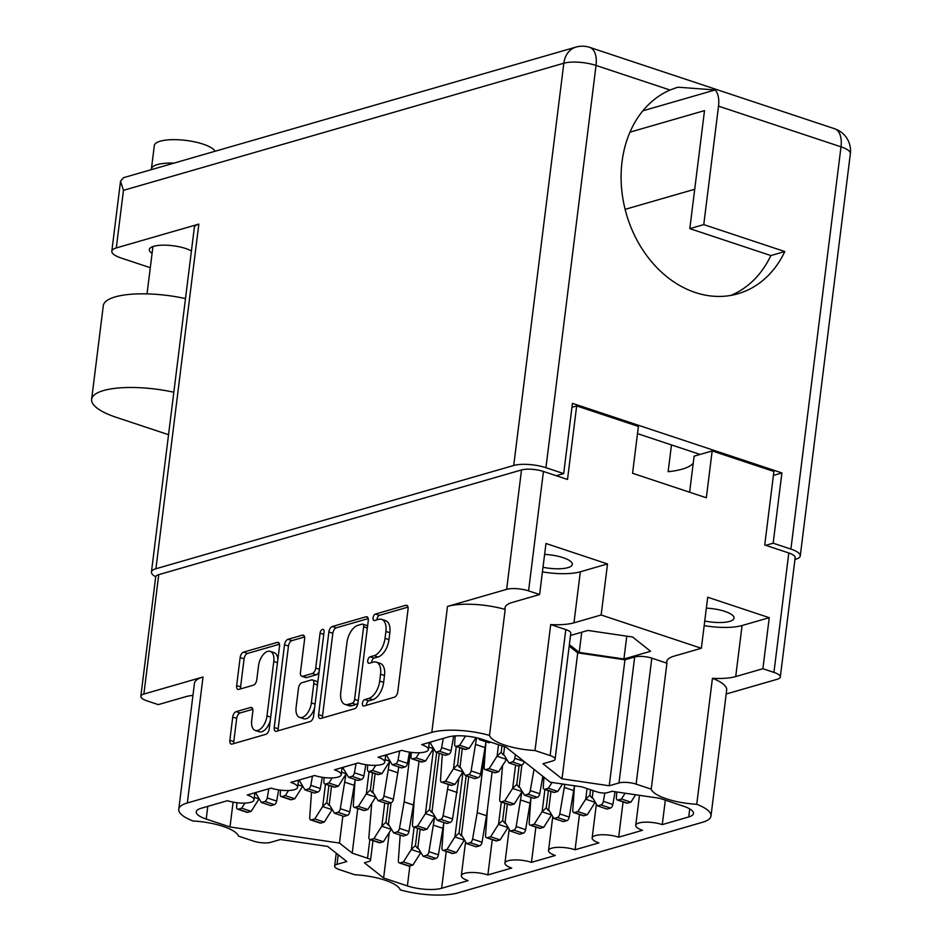 <?xml version="1.0" encoding="UTF-8"?>
<svg xmlns="http://www.w3.org/2000/svg" width="942" height="942" viewBox="0 0 942 942"><rect width="100%" height="100%" fill="white"/><g stroke="black" fill="none" stroke-linecap="round" stroke-linejoin="round"><path stroke-width="1.41" d="M543.004 567.284A22.949 6.712 -172.9 0 0 572.336 564.399A22.949 6.712 -172.9 0 0 563.081 557.664A22.949 6.712 -172.9 0 0 544.617 554.402M704.746 621.025A22.949 6.712 -172.9 0 0 734.065 618.14A22.949 6.712 -172.9 0 0 724.81 611.393A22.949 6.712 -172.9 0 0 706.347 608.143M192.957 695.349A38.492 11.257 -172.9 0 0 185.421 696.774L158.244 704.616L147.199 700.942A15.79 4.616 -172.9 0 1 140.829 696.303L155.701 576.893A15.79 4.616 7.1 0 1 158.751 574.655L521.515 469.94A15.79 4.616 7.1 0 1 543.44 471.459L567.508 479.454L576.669 405.931L638.393 426.443L632.565 473.273L706.335 497.776L712.164 450.947L773.9 471.459L764.739 544.982L788.807 552.978A15.79 4.616 7.1 0 1 795.178 557.617L780.306 677.027A15.79 4.616 -172.9 0 0 773.935 672.388L788.807 552.978M338.225 854.759L337.036 864.332L346.774 861.53L327.734 846.446L280.492 839.51L270.754 842.313A12.34 3.603 -172.9 0 1 253.633 841.135L238.514 836.119A38.492 11.257 -172.9 0 0 223.172 826.417A38.492 11.257 -172.9 0 0 193.004 821A44.415 12.988 -172.9 0 1 178.768 809.272A44.415 12.988 -172.9 0 1 187.328 802.961L431.813 732.393L447.497 606.424L506.643 589.362L521.515 469.94M337.036 864.332A12.34 3.603 -172.9 0 0 334.645 866.087A12.34 3.603 -172.9 0 0 339.626 869.713L354.745 874.729A38.492 11.257 7.1 0 1 384.913 880.158A38.492 11.257 7.1 0 1 400.256 889.86A44.415 12.988 -172.9 0 0 457.942 892.875L702.414 822.307A44.415 12.988 -172.9 0 0 710.986 816.008A44.415 12.988 -172.9 0 0 696.75 804.28L712.435 678.311A38.492 11.257 -172.9 0 0 735.714 676.568L762.89 668.726L773.935 672.388M277.843 659.636A12.953 6.983 -71.6 0 0 274.169 652.688L270.224 651.381A12.953 6.983 -71.6 0 0 267.669 651.381A12.953 6.983 -71.6 0 0 258.508 665.876L256.777 679.783A4.84 2.614 -71.6 0 1 253.351 685.199L238.938 689.356A4.84 2.614 -71.6 0 1 237.985 689.356A4.84 2.614 -71.6 0 1 236.654 685.588L240.151 657.551A4.84 2.614 -71.6 0 1 243.578 652.123L277.242 642.409A4.84 2.614 -71.6 0 1 278.196 642.409A4.84 2.614 -71.6 0 1 279.527 646.177L269.224 728.92A4.84 2.614 -71.6 0 1 265.797 734.336L232.121 744.062A4.84 2.614 -71.6 0 1 231.167 744.062A4.84 2.614 -71.6 0 1 229.848 740.282L232.733 717.074A4.84 2.614 -71.6 0 1 236.159 711.646L250.572 707.489A4.84 2.614 -71.6 0 1 251.526 707.489A4.84 2.614 -71.6 0 1 252.856 711.269L251.714 720.347A12.953 6.983 -71.6 0 0 255.27 730.439A12.953 6.983 -71.6 0 0 266.986 715.932L273.769 661.472A12.953 6.983 -71.6 0 0 270.224 651.381M322.47 629.35A3.391 1.825 -71.6 0 0 320.068 633.154L315.723 668.078A4.84 2.614 -71.6 0 1 312.297 673.506L302.735 676.262A4.84 2.614 -71.6 0 1 301.781 676.262A4.84 2.614 -71.6 0 1 300.451 672.494L304.631 638.935A4.84 2.614 -71.6 0 0 303.312 635.155A4.84 2.614 -71.6 0 0 302.347 635.167L287.946 639.324A4.84 2.614 -71.6 0 0 284.519 644.74L274.216 727.483A4.84 2.614 -71.6 0 0 275.535 731.251A4.84 2.614 -71.6 0 0 276.489 731.251L310.165 721.537A4.84 2.614 -71.6 0 0 313.592 716.108L324.06 632A3.391 1.825 -71.6 0 0 323.13 629.35A3.391 1.825 -71.6 0 0 322.47 629.35M178.768 809.272L194.452 683.303A44.415 12.988 7.1 0 1 203.025 676.992L143.879 694.066A15.79 4.616 -172.9 0 0 140.829 696.303M543.44 471.459L528.568 590.87L539.613 594.532L545.971 543.499L607.508 563.94L601.149 614.985L701.354 648.273L674.166 656.115A38.492 11.257 -172.9 0 0 666.748 661.59A38.492 11.257 -172.9 0 0 666.924 663.192L651.228 789.149A38.492 11.257 -172.9 0 0 696.75 804.28M651.228 789.149L636.121 784.133A12.34 3.603 -172.9 0 0 618.988 782.955L609.25 785.769L562.021 778.822L542.981 763.75L552.718 760.936A12.34 3.603 -172.9 0 0 555.097 759.181A12.34 3.603 -172.9 0 0 550.128 755.566L535.009 750.538A38.492 11.257 7.1 0 1 489.499 735.419A44.415 12.988 -172.9 0 0 431.813 732.393M535.868 827.076L531.476 862.342L555.309 855.466A16.779 4.91 7.1 0 1 548.538 850.532A16.779 4.91 7.1 0 1 557.947 847.341A16.779 4.91 7.1 0 1 575.079 849.755L598.912 842.878A16.779 4.91 7.1 0 1 592.141 837.956A16.779 4.91 7.1 0 1 601.549 834.753A16.779 4.91 7.1 0 1 618.67 837.179L642.515 830.291A16.779 4.91 7.1 0 1 635.744 825.369A16.779 4.91 7.1 0 1 645.152 822.166A16.779 4.91 7.1 0 1 662.273 824.591L688.732 816.949A24.669 7.218 7.1 0 0 693.489 813.452A24.669 7.218 7.1 0 0 683.539 806.211L659.753 798.298L612.123 791.304L607.449 792.658A7.406 2.167 -172.9 0 1 597.169 791.951L581.838 786.853L550.269 782.213L506.148 747.265L482.351 739.364A24.669 7.218 7.1 0 0 448.098 737.009L421.651 744.639A16.779 4.91 -172.9 0 1 428.41 749.561A16.779 4.91 -172.9 0 1 419.002 752.764A16.779 4.91 -172.9 0 1 401.881 750.338L378.048 757.227A16.779 4.91 -172.9 0 1 384.807 762.149A16.779 4.91 -172.9 0 1 375.399 765.351A16.779 4.91 -172.9 0 1 358.278 762.926L334.445 769.814A16.779 4.91 -172.9 0 1 341.204 774.736A16.779 4.91 -172.9 0 1 331.796 777.939A16.779 4.91 -172.9 0 1 314.675 775.513L290.842 782.39A16.779 4.91 7.1 0 1 297.601 787.324A16.779 4.91 7.1 0 1 288.205 790.515A16.779 4.91 7.1 0 1 271.072 788.101L247.24 794.977A16.779 4.91 7.1 0 1 254.01 799.899A16.779 4.91 7.1 0 1 244.602 803.102A16.779 4.91 7.1 0 1 227.469 800.688L201.023 808.318A24.669 7.218 7.1 0 0 196.266 811.827A24.669 7.218 7.1 0 0 206.216 819.069L230.001 826.97L339.473 843.055L352.202 853.134L367.533 858.233L369.853 839.593A3.45 1.86 -71.6 0 0 370.536 839.593L373.95 838.604L381.793 826.216A10.857 5.852 -71.6 0 0 381.863 826.099L385.961 822.225L387.986 824.933M531.476 862.342A16.779 4.91 -172.9 0 0 514.344 859.928A16.779 4.91 -172.9 0 0 504.936 863.119A16.779 4.91 -172.9 0 0 511.706 868.053L487.874 874.93A16.779 4.91 -172.9 0 0 470.741 872.504A16.779 4.91 -172.9 0 0 461.333 875.707A16.779 4.91 -172.9 0 0 468.103 880.629L441.657 888.271A24.669 7.218 7.1 0 1 407.391 885.916L383.606 878.003L364.413 862.801L369.087 861.447A7.406 2.167 -172.9 0 0 370.512 860.399A7.406 2.167 -172.9 0 0 367.533 858.233M601.149 614.985L573.972 622.827A38.492 11.257 7.1 0 1 550.705 624.57L535.009 750.538M550.128 755.566L565.812 629.597L550.705 624.57M565.812 629.597A12.34 3.603 7.1 0 1 570.793 633.212L555.097 759.181M618.988 782.955L634.684 656.986L624.946 659.8L577.717 652.853L569.18 646.106M634.684 656.986A12.34 3.603 7.1 0 1 651.805 658.164L636.121 784.133M666.924 663.192L651.805 658.164M569.368 644.611L579.224 652.417L623.922 658.988L650.604 651.287L632.588 637.016L587.89 630.445L570.511 635.461M762.89 668.726L769.249 617.681L707.713 597.228L701.354 648.273M780.306 677.027A15.79 4.616 -172.9 0 1 777.256 679.264L726.176 694.007M712.435 678.311A44.415 12.988 7.1 0 1 726.682 690.039L710.986 816.008M528.568 590.87A15.79 4.616 -172.9 0 0 506.643 589.362M447.497 606.424A44.415 12.988 7.1 0 1 505.183 609.45A38.492 11.257 7.1 0 1 505.006 607.849A38.492 11.257 7.1 0 1 512.436 602.385L539.613 594.532M328.888 631.929L318.584 714.672A4.84 2.614 -71.6 0 0 319.903 718.44A4.84 2.614 -71.6 0 0 320.857 718.44L354.533 708.725A4.84 2.614 -71.6 0 0 357.948 703.309L368.263 620.566A4.84 2.614 -71.6 0 0 366.933 616.798A4.84 2.614 -71.6 0 0 365.979 616.798L332.314 626.512A4.84 2.614 -71.6 0 0 328.888 631.929L332.832 633.248L322.529 715.979A4.84 2.614 -71.6 0 0 322.564 717.957M368.734 698.422L364.813 699.553A3.391 1.825 -71.6 0 0 362.517 702.767A3.391 1.825 -71.6 0 0 363.341 705.994A3.391 1.825 -71.6 0 0 364.012 705.994L394.333 697.233A4.84 2.614 -71.6 0 0 397.76 691.817L408.063 609.085A4.84 2.614 -71.6 0 0 406.732 605.306A4.84 2.614 -71.6 0 0 405.778 605.306L375.469 614.054A3.391 1.825 -71.6 0 0 373.173 617.281A3.391 1.825 -71.6 0 0 373.998 620.495A3.391 1.825 -71.6 0 0 374.669 620.495L378.59 619.365A15.496 8.348 -71.6 0 1 381.64 619.365A15.496 8.348 -71.6 0 1 385.89 631.434L385.031 638.335A15.496 8.348 -71.6 0 1 374.068 655.679L370.135 656.809A3.391 1.825 -71.6 0 0 367.839 660.024A3.391 1.825 -71.6 0 0 368.675 663.239A3.391 1.825 -71.6 0 0 369.335 663.239L373.267 662.108A15.496 8.348 -71.6 0 1 376.317 662.108A15.496 8.348 -71.6 0 1 380.556 674.178L379.697 681.078A15.496 8.348 -71.6 0 1 368.734 698.422L372.679 699.729A15.496 8.348 -71.6 0 0 383.641 682.385L379.697 681.078M571.947 407.285L576.669 405.931M376.317 662.108L380.262 663.415A15.496 8.348 -71.6 0 1 384.501 675.496L383.641 682.385M381.64 619.365L385.584 620.672A15.496 8.348 -71.6 0 1 389.835 632.741L388.975 639.642A15.496 8.348 -71.6 0 1 378.013 656.986L374.08 658.117A3.391 1.825 -71.6 0 0 371.643 662.579M408.016 607.107L379.414 615.373A3.391 1.825 -71.6 0 0 376.977 619.824M372.679 699.729L368.758 700.86A3.391 1.825 -71.6 0 0 366.32 705.322M368.216 618.6L336.259 627.819A4.84 2.614 -71.6 0 0 332.832 633.248M352.19 703.203A3.391 1.825 -71.6 0 0 354.592 699.4L363.636 626.783A3.391 1.825 -71.6 0 0 362.705 624.134A3.391 1.825 -71.6 0 0 362.034 624.134L357.901 625.335A15.496 8.348 -71.6 0 0 346.939 642.679L340.757 692.323A15.496 8.348 -71.6 0 0 344.996 704.392A15.496 8.348 -71.6 0 0 348.057 704.392L352.19 703.203L356.135 704.51A3.391 1.825 -71.6 0 0 358.066 702.402M367.51 626.56A3.391 1.825 -71.6 0 0 366.65 625.453L362.705 624.134M344.996 704.392L348.94 705.699A15.496 8.348 -71.6 0 0 352.002 705.699L348.057 704.392M356.135 704.51L352.002 705.699M304.584 636.969L291.89 640.631A4.84 2.614 -71.6 0 0 288.464 646.047L278.161 728.79A4.84 2.614 -71.6 0 0 278.196 730.757M301.781 676.262L305.726 677.569A4.84 2.614 -71.6 0 0 306.68 677.569L316.241 674.813A4.84 2.614 -71.6 0 0 319.15 671.411M296.118 707.312A12.953 6.983 -71.6 0 0 299.662 717.404A12.953 6.983 -71.6 0 0 311.378 702.897L313.768 683.715A4.84 2.614 -71.6 0 0 312.45 679.936A4.84 2.614 -71.6 0 0 311.496 679.936L301.935 682.703A4.84 2.614 -71.6 0 0 298.508 688.119L296.118 707.312M299.662 717.404L303.607 718.711A12.953 6.983 -71.6 0 0 314.663 707.513M317.69 683.162A4.84 2.614 -71.6 0 0 316.394 681.254L312.45 679.936M252.809 709.291L240.104 712.964A4.84 2.614 -71.6 0 0 236.678 718.381L233.793 741.589A4.84 2.614 -71.6 0 0 233.84 743.568M255.27 730.439L259.215 731.746A12.953 6.983 -71.6 0 0 270.26 720.548M279.48 644.21L247.522 653.442A4.84 2.614 -71.6 0 0 244.096 658.858L240.599 686.895A4.84 2.614 -71.6 0 0 240.646 688.861M671.469 444.918L668.137 471.695A65.387 19.111 7.1 0 0 693.218 463.287M712.164 450.947L694.113 456.163L689.615 492.23M492.266 839.652L487.874 874.93M389.27 832.492L383.606 878.003M357.76 808.507L352.202 853.134M342.841 816.031L339.473 843.055M233.098 802.125L230.001 826.97M665.323 800.147L662.273 824.591M623.074 801.901L618.67 837.179M579.471 814.489L575.079 849.755M624.946 659.8L609.25 785.769M577.717 652.853L562.021 778.822M626.771 636.156L623.922 658.988M581.732 632.223L579.224 652.417M489.499 735.419L505.183 609.45M607.508 563.94L580.331 571.782A38.492 11.257 7.1 0 1 542.439 571.888M704.169 625.618A38.492 11.257 -172.9 0 0 742.072 625.523L735.714 676.568M769.249 617.681L742.072 625.523M259.097 798.686L259.074 798.84A10.857 5.852 -71.6 0 1 259.003 798.946L254.316 797.391M236.913 802.714L236.63 806.776A3.45 1.86 -71.6 0 0 237.596 809.19L247.063 812.334A3.45 1.86 -71.6 0 0 247.746 812.334L251.173 811.345L259.003 798.946M256.318 792.363L256.142 793.8A10.857 5.852 -71.6 0 0 256.189 793.882L261.405 802.513L270.872 805.657L274.287 804.668A3.45 1.86 -71.6 0 0 276.689 801.089L278.667 789.879M261.405 802.513L264.82 801.524A3.45 1.86 -71.6 0 0 267.222 797.945L268.847 788.737M237.596 809.19A3.45 1.86 -71.6 0 0 238.279 809.19L241.705 808.201L244.932 803.09M251.173 811.345L241.705 808.201M765.764 545.324L773.158 543.193L790.903 549.092L841.006 146.834L718.522 106.14L703.768 224.608L784.804 251.538A107.576 84.98 -106.1 0 1 737.857 293.786A107.576 84.98 -106.1 0 1 622.026 161.859A107.576 84.98 -106.1 0 1 670.009 90.02L677.769 87.194L715.119 89.961L642.868 110.815M185.492 298.602A61.677 18.039 -172.9 0 0 115.207 296.895A61.677 18.039 -172.9 0 0 103.302 305.655L91.633 399.302A61.677 18.039 -172.9 0 0 116.514 417.424L168.547 434.709M173.834 392.261A61.677 18.039 -172.9 0 0 103.538 390.553A61.677 18.039 -172.9 0 0 91.633 399.302M151.403 169.642A30.839 9.02 7.1 0 1 151.403 168.971L154.323 145.563A30.839 9.02 7.1 0 1 160.27 141.182A30.839 9.02 7.1 0 1 191.956 141.335A30.839 9.02 7.1 0 1 215.106 151.25M151.403 168.971A30.839 9.02 7.1 0 1 157.349 164.591A30.839 9.02 7.1 0 1 174.011 163.107M152.086 253.351A22.949 6.712 7.1 0 1 149.319 249.559A22.949 6.712 7.1 0 1 153.746 246.298A22.949 6.712 7.1 0 1 191.426 251.019M670.009 90.02L596.039 65.445L545.936 467.691L563.693 473.59L572.442 403.353L781.907 472.943L773.158 543.193M703.768 224.608L689.815 228.635L704.51 110.626L629.974 132.151M700.106 454.433L637.498 433.638M689.815 228.635L770.85 255.565A107.576 84.98 -106.1 0 1 730.78 295.423M625.123 209.348L694.725 189.26M150.296 267.716L121.165 258.037A23.197 6.782 -172.9 0 1 111.815 251.22L120.529 181.217L123.461 190.331L116.29 247.934L198.833 224.102L155.913 568.756A23.197 6.782 -172.9 0 0 151.438 572.053A23.197 6.782 -172.9 0 0 155.724 576.763M718.522 106.14A23.197 12.493 -71.6 0 0 715.119 89.961M790.903 549.092A23.197 6.782 -172.9 0 1 800.264 555.898A23.197 6.782 -172.9 0 1 795.79 559.195L794.954 559.43M545.936 467.691A23.197 6.782 -172.9 0 0 513.731 465.478L155.913 568.756M556.298 475.722L563.693 473.59M773.406 475.404L781.907 472.943M151.438 572.053L194.358 227.399A23.197 6.782 7.1 0 1 198.833 224.102M116.29 247.934A23.197 6.782 -172.9 0 0 111.815 251.22M513.731 465.478L563.834 63.22A23.197 6.782 -172.9 0 1 596.039 65.445A23.197 12.493 -71.6 0 0 589.692 47.371A23.197 23.197 0 0 0 575.951 47.1L123.555 177.673L120.529 181.217M784.804 251.538L770.85 255.565M616.774 791.986L616.374 797.591A3.45 1.86 -71.6 0 0 617.34 799.993L626.807 803.149A3.45 1.86 -71.6 0 0 627.49 803.149L630.916 802.16L635.591 794.754M617.34 799.993A3.45 1.86 -71.6 0 0 618.023 799.993L621.449 799.004L625.111 793.211M630.916 802.16L621.449 799.004M543.97 777.221L543.287 786.841A3.45 1.86 -71.6 0 0 544.264 789.255L553.731 792.399A3.45 1.86 -71.6 0 0 554.414 792.399L557.829 791.41L562.504 784.015M544.264 789.255A3.45 1.86 -71.6 0 0 544.947 789.255L548.362 788.266L552.024 782.472M557.829 791.41L548.362 788.266M522.151 791.339L522.139 791.48A10.857 5.852 -71.6 0 1 522.068 791.598L512.589 788.454A10.857 5.852 -71.6 0 0 512.672 788.336L516.769 784.474L518.783 787.182M502.533 765.622L499.684 799.428A3.45 1.86 -71.6 0 0 500.661 801.842L510.128 804.986A3.45 1.86 -71.6 0 0 510.811 804.986L514.226 803.997L522.068 791.598M521.868 765.045L519.195 786.452A10.857 5.852 -71.6 0 0 519.242 786.535L524.458 795.166L533.926 798.31L537.352 797.321A3.45 1.86 -71.6 0 0 539.754 793.741L542.827 776.314M524.458 795.166L527.885 794.177A3.45 1.86 -71.6 0 0 530.287 790.597L534.032 769.343M500.661 801.842A3.45 1.86 -71.6 0 0 501.344 801.842L504.759 800.853L512.589 788.454M515.557 765.128L512.672 788.336M514.226 803.997L504.759 800.853M519.089 765.858L516.769 784.474M434.945 816.514L434.933 816.655A10.857 5.852 -71.6 0 1 434.863 816.773L425.395 813.629A10.857 5.852 -71.6 0 0 425.466 813.511L429.564 809.637L431.589 812.357M419.013 761.171L414.315 798.969L412.478 824.603A3.45 1.86 -71.6 0 0 413.456 827.005L422.923 830.149A3.45 1.86 -71.6 0 0 423.606 830.149L427.02 829.16L434.863 816.773M439.255 753.317L432.001 811.627A10.857 5.852 -71.6 0 0 432.048 811.71L437.265 820.329L446.732 823.473L450.146 822.496A3.45 1.86 -71.6 0 0 452.549 818.916L458.99 778.104M437.265 820.329L440.679 819.34A3.45 1.86 -71.6 0 0 443.081 815.772L448.345 784.451M413.456 827.005A3.45 1.86 -71.6 0 0 414.139 827.005L417.553 826.016L425.395 813.629M433.567 748.454L425.466 813.511M427.02 829.16L417.553 826.016M457.211 792.469L447.744 789.314M436.688 752.458L429.564 809.637M391.342 829.101L391.33 829.243A10.857 5.852 -71.6 0 1 391.26 829.36L381.793 826.216M371.725 803.373L368.875 837.179A3.45 1.86 -71.6 0 0 369.853 839.593L379.32 842.737A3.45 1.86 -71.6 0 0 380.003 842.737L383.429 841.748L391.26 829.36M391.06 802.808L388.398 824.215A10.857 5.852 -71.6 0 0 388.445 824.285L393.662 832.916L403.129 836.06L406.544 835.071A3.45 1.86 -71.6 0 0 408.946 831.503L414.245 799.935M393.662 832.916L397.077 831.927A3.45 1.86 -71.6 0 0 399.479 828.348L404.142 801.901L410.323 752.246M384.748 802.89L381.863 826.099M383.429 841.748L373.95 838.604M413.609 805.045L404.142 801.901M388.281 803.608L385.961 822.225M595.238 802.089L595.214 802.231A10.857 5.852 -71.6 0 1 595.144 802.348L585.677 799.205A10.857 5.852 -71.6 0 0 585.747 799.087L589.845 795.213L591.87 797.933M574.514 785.781L572.771 810.179A3.45 1.86 -71.6 0 0 573.737 812.581L583.204 815.725A3.45 1.86 -71.6 0 0 583.887 815.725L587.313 814.736L595.144 802.348M593.107 790.597L592.283 797.203A10.857 5.852 -71.6 0 0 592.33 797.285L597.546 805.905L607.013 809.048L610.44 808.071A3.45 1.86 -71.6 0 0 612.83 804.492L615.079 791.739M597.546 805.905L600.972 804.915A3.45 1.86 -71.6 0 0 603.363 801.348L604.835 793.011M573.737 812.581A3.45 1.86 -71.6 0 0 574.42 812.581L577.846 811.592L585.677 799.205M587.054 788.584L585.747 799.087M587.313 814.736L577.846 811.592M590.528 789.737L589.845 795.213M551.635 814.677L551.612 814.818A10.857 5.852 -71.6 0 1 551.541 814.936L542.074 811.792A10.857 5.852 -71.6 0 0 542.145 811.674L546.254 807.8L548.268 810.509M530.982 797.332L529.168 822.766A3.45 1.86 -71.6 0 0 530.134 825.168L539.601 828.312A3.45 1.86 -71.6 0 0 540.284 828.312L543.711 827.323L551.541 814.936M550.964 791.48L548.68 809.79A10.857 5.852 -71.6 0 0 548.727 809.861L553.943 818.492L563.41 821.636L566.837 820.647A3.45 1.86 -71.6 0 0 569.239 817.079L574.49 785.769M553.943 818.492L557.37 817.503A3.45 1.86 -71.6 0 0 559.772 813.923L564.811 784.356M530.134 825.168A3.45 1.86 -71.6 0 0 530.817 825.168L534.244 824.179L542.074 811.792M544.912 789.467L542.145 811.674M543.711 827.323L534.244 824.179M573.89 790.621L564.423 787.477M548.385 790.621L546.254 807.8M508.032 827.253L508.009 827.406A10.857 5.852 -71.6 0 1 507.938 827.523L498.471 824.368A10.857 5.852 -71.6 0 0 498.542 824.262L502.651 820.388L504.665 823.096M492.101 771.922L487.391 809.708L485.566 835.342A3.45 1.86 -71.6 0 0 486.543 837.756L496.01 840.9A3.45 1.86 -71.6 0 0 496.681 840.9L500.108 839.911L507.938 827.523M507.361 804.068L505.077 822.366A10.857 5.852 -71.6 0 0 505.124 822.448L510.34 831.079L519.807 834.223L523.234 833.234A3.45 1.86 -71.6 0 0 525.636 829.655L530.923 798.086M510.34 831.079L513.767 830.09A3.45 1.86 -71.6 0 0 516.169 826.511L521.833 791.975M486.543 837.756A3.45 1.86 -71.6 0 0 487.214 837.756L490.641 836.767L498.471 824.368M501.309 802.054L498.542 824.262M500.108 839.911L490.641 836.767M530.287 803.208L520.82 800.064M504.782 803.208L502.651 820.388M464.43 839.84L464.418 839.981A10.857 5.852 -71.6 0 1 464.335 840.099L454.868 836.955A10.857 5.852 -71.6 0 0 454.939 836.837L459.048 832.975L461.062 835.684M443.776 822.496L441.963 847.93A3.45 1.86 -71.6 0 0 442.94 850.343L452.407 853.487A3.45 1.86 -71.6 0 0 453.078 853.487L456.505 852.498L464.335 840.099M468.739 776.644L461.474 834.953A10.857 5.852 -71.6 0 0 461.521 835.036L466.737 843.667L476.205 846.811L479.631 845.822A3.45 1.86 -71.6 0 0 482.033 842.242L487.32 810.673M466.737 843.667L470.164 842.678A3.45 1.86 -71.6 0 0 472.566 839.098L477.217 812.652L485.766 744.003M442.94 850.343A3.45 1.86 -71.6 0 0 443.611 850.343L447.038 849.354L454.868 836.955M463.052 771.792L454.939 836.837M456.505 852.498L447.038 849.354M486.684 815.796L477.217 812.652M466.172 775.796L459.048 832.975M420.827 852.428L420.815 852.569A10.857 5.852 -71.6 0 1 420.733 852.687L411.265 849.543A10.857 5.852 -71.6 0 0 411.348 849.425L415.446 845.563L417.459 848.271M400.173 835.083L398.36 860.517A3.45 1.86 -71.6 0 0 399.337 862.919L408.804 866.063A3.45 1.86 -71.6 0 0 409.487 866.063L412.902 865.086L420.733 852.687M420.156 829.231L417.871 847.541A10.857 5.852 -71.6 0 0 417.918 847.623L423.135 856.254L432.602 859.398L436.028 858.409A3.45 1.86 -71.6 0 0 438.43 854.83L443.717 823.261M423.135 856.254L426.561 855.265A3.45 1.86 -71.6 0 0 428.963 851.686L434.627 817.138M399.337 862.919A3.45 1.86 -71.6 0 0 400.02 862.919L403.435 861.93L411.265 849.543M414.103 827.229L411.348 849.425M412.902 865.086L403.435 861.93M443.081 828.383L433.614 825.239M417.577 828.383L415.446 845.563M302.7 786.111L302.676 786.252A10.857 5.852 -71.6 0 1 302.606 786.37L297.919 784.804M280.516 790.138L280.221 794.188A3.45 1.86 -71.6 0 0 281.199 796.602L290.666 799.746A3.45 1.86 -71.6 0 0 291.349 799.746L294.775 798.757L302.606 786.37M299.921 779.776L299.744 781.224A10.857 5.852 -71.6 0 0 299.791 781.295L305.008 789.926L314.475 793.07L317.89 792.081A3.45 1.86 -71.6 0 0 320.292 788.513L322.27 777.291M305.008 789.926L308.423 788.937A3.45 1.86 -71.6 0 0 310.825 785.357L312.45 776.161M281.199 796.602A3.45 1.86 -71.6 0 0 281.882 796.602L285.308 795.613L288.535 790.503M294.775 798.757L285.308 795.613M346.291 773.523L346.279 773.665A10.857 5.852 -71.6 0 1 346.209 773.782L341.522 772.228M324.119 777.55L323.824 781.613A3.45 1.86 -71.6 0 0 324.802 784.015L334.269 787.159A3.45 1.86 -71.6 0 0 334.952 787.159L338.378 786.17L346.209 773.782M343.524 767.188L343.347 768.637A10.857 5.852 -71.6 0 0 343.394 768.719L348.611 777.338L358.078 780.482L361.493 779.505A3.45 1.86 -71.6 0 0 363.895 775.925L365.873 764.704M348.611 777.338L352.025 776.349A3.45 1.86 -71.6 0 0 354.428 772.781L356.052 763.573M324.802 784.015A3.45 1.86 -71.6 0 0 325.485 784.015L328.911 783.026L332.137 777.927M338.378 786.17L328.911 783.026M389.894 760.936L389.882 761.077A10.857 5.852 -71.6 0 1 389.811 761.195L385.125 759.641M367.721 764.963L367.427 769.025A3.45 1.86 -71.6 0 0 368.404 771.427L377.872 774.571A3.45 1.86 -71.6 0 0 378.554 774.571L381.981 773.594L389.811 761.195M387.127 754.601L386.95 756.049A10.857 5.852 -71.6 0 0 386.997 756.132L392.213 764.751L401.681 767.907L405.095 766.918A3.45 1.86 -71.6 0 0 407.497 763.338L409.476 752.128M392.213 764.751L395.628 763.774A3.45 1.86 -71.6 0 0 398.03 760.194L399.655 750.986M368.404 771.427A3.45 1.86 -71.6 0 0 369.087 771.427L372.502 770.438L375.74 765.34M381.981 773.594L372.502 770.438M433.497 748.348L433.485 748.49A10.857 5.852 -71.6 0 1 433.414 748.607L428.728 747.053M411.324 752.375L411.03 756.438A3.45 1.86 -71.6 0 0 412.007 758.852L421.474 761.996A3.45 1.86 -71.6 0 0 422.157 761.996L425.572 761.006L433.414 748.607M430.73 742.013L430.553 743.462A10.857 5.852 -71.6 0 0 430.6 743.544L435.816 752.175L445.283 755.319L448.698 754.33A3.45 1.86 -71.6 0 0 451.1 750.75L453.691 736.02M435.816 752.175L439.231 751.186A3.45 1.86 -71.6 0 0 441.633 747.607L443.258 738.398M412.007 758.852A3.45 1.86 -71.6 0 0 412.69 758.852L416.105 757.863L419.331 752.752M425.572 761.006L416.105 757.863M332.161 809.578L332.161 809.578A10.857 5.852 -71.6 0 1 332.09 809.696L322.623 806.552A10.857 5.852 -71.6 0 0 322.694 806.434L326.792 802.572L328.817 805.28M311.519 792.092L309.706 817.526A3.45 1.86 -71.6 0 0 310.683 819.929L320.15 823.072A3.45 1.86 -71.6 0 0 320.833 823.072L324.248 822.095L332.09 809.696M331.502 786.24L329.217 804.55A10.857 5.852 -71.6 0 0 329.276 804.633L334.481 813.252L343.948 816.408L347.374 815.419A3.45 1.86 -71.6 0 0 349.776 811.839L355.075 780.27M334.481 813.252L337.907 812.275A3.45 1.86 -71.6 0 0 340.309 808.695L345.973 774.147M310.683 819.929A3.45 1.86 -71.6 0 0 311.366 819.929L314.781 818.939L322.623 806.552M325.461 784.239L322.694 806.434M324.248 822.095L314.781 818.939M354.428 785.393L344.96 782.249M328.935 785.393L326.792 802.572M375.776 796.85L375.764 796.991A10.857 5.852 -71.6 0 1 375.681 797.109L366.214 793.965A10.857 5.852 -71.6 0 0 366.297 793.847L370.394 789.985L372.408 792.693M355.122 779.505L353.309 804.939A3.45 1.86 -71.6 0 0 354.286 807.353L363.753 810.497A3.45 1.86 -71.6 0 0 364.436 810.497L367.851 809.508L375.681 797.109M375.104 773.653L372.82 791.963A10.857 5.852 -71.6 0 0 372.867 792.045L378.083 800.676L387.551 803.82L390.977 802.831A3.45 1.86 -71.6 0 0 393.379 799.252L398.76 766.941M378.083 800.676L381.51 799.687A3.45 1.86 -71.6 0 0 383.912 796.108L389.576 761.56M354.286 807.353A3.45 1.86 -71.6 0 0 354.969 807.353L358.384 806.364L366.214 793.965M369.052 771.651L366.297 793.847M367.851 809.508L358.384 806.364M398.03 772.805L388.563 769.661M372.537 772.805L370.394 789.985M462.981 771.686L462.969 771.828A10.857 5.852 -71.6 0 1 462.887 771.945L453.42 768.802A10.857 5.852 -71.6 0 0 453.491 768.684L457.6 764.81L459.614 767.518M442.328 754.342L440.515 779.764A3.45 1.86 -71.6 0 0 441.492 782.178L450.959 785.322A3.45 1.86 -71.6 0 0 451.63 785.322L455.057 784.333L462.887 771.945M462.31 748.49L460.026 766.8A10.857 5.852 -71.6 0 0 460.073 766.87L465.289 775.501L474.756 778.645L478.183 777.656A3.45 1.86 -71.6 0 0 480.585 774.088L485.872 742.52M465.289 775.501L468.716 774.512A3.45 1.86 -71.6 0 0 471.118 770.933L476.605 737.774M441.492 782.178A3.45 1.86 -71.6 0 0 442.163 782.178L445.59 781.189L453.42 768.802M456.258 746.476L453.491 768.684M455.057 784.333L445.59 781.189M485.236 747.63L475.769 744.486M459.731 747.63L457.6 764.81M506.56 759.24L506.56 759.24A10.857 5.852 -71.6 0 1 506.49 759.358L497.023 756.214A10.857 5.852 -71.6 0 0 497.093 756.096L501.203 752.222L503.216 754.942M485.931 741.754L484.117 767.188A3.45 1.86 -71.6 0 0 485.095 769.59L494.562 772.734A3.45 1.86 -71.6 0 0 495.233 772.734L498.659 771.745L506.49 759.358M504.559 746.735L503.629 754.212A10.857 5.852 -71.6 0 0 503.676 754.295L508.892 762.914L518.359 766.058L521.786 765.081A3.45 1.86 -71.6 0 0 524.176 761.548M508.892 762.914L512.318 761.925A3.45 1.86 -71.6 0 0 514.721 758.357L515.38 754.577M485.095 769.59A3.45 1.86 -71.6 0 0 485.766 769.59L489.192 768.601L497.023 756.214M498.518 744.733L497.093 756.096M498.659 771.745L489.192 768.601M501.992 745.887L501.203 752.222M455.198 735.89L454.633 743.85A3.45 1.86 -71.6 0 0 455.61 746.264L465.077 749.408A3.45 1.86 -71.6 0 0 465.76 749.408L469.175 748.419L475.993 737.633M478.607 738.257L479.407 739.588L488.874 742.732L490.817 742.178M479.407 739.588L481.327 739.034M455.61 746.264A3.45 1.86 -71.6 0 0 456.293 746.264L459.708 745.275L465.536 736.067M469.175 748.419L459.708 745.275M277.466 662.697L273.769 661.472M323.765 634.378L320.068 633.154M158.751 574.655L143.879 694.066M203.025 676.992L187.328 802.961M384.501 675.496L380.556 674.178M374.08 658.117L370.135 656.809M378.013 656.986L374.068 655.679M388.975 639.642L385.031 638.335M389.835 632.741L385.89 631.434M379.414 615.373L375.469 614.054M407.497 605.883L405.778 605.306M368.758 700.86L364.813 699.553M322.529 715.979L318.584 714.672M336.259 627.819L332.314 626.512M367.698 617.363L365.979 616.798M358.29 700.636L354.592 699.4M367.333 628.008L363.636 626.783M278.161 728.79L274.216 727.483M288.464 646.047L284.519 644.74M291.89 640.631L287.946 639.324M304.066 635.732L302.347 635.167M306.68 677.569L302.735 676.262M316.241 674.813L312.297 673.506M319.42 669.315L315.723 668.078M315.075 704.133L311.378 702.897M317.466 684.94L313.768 683.715M240.104 712.964L236.159 711.646M252.291 708.066L250.572 707.489M270.684 717.168L266.986 715.932M240.599 686.895L236.654 685.588M244.096 658.858L240.151 657.551M247.522 653.442L243.578 652.123M278.962 642.974L277.242 642.409M233.793 741.589L229.848 740.282M236.678 718.381L232.733 717.074M446.237 851.438L441.657 888.271M407.391 885.916L409.876 865.957M207.793 806.364L206.216 819.069M688.732 816.949L689.732 808.884M580.331 571.782L573.972 622.827M247.746 812.334L238.279 809.19M276.689 801.089L267.222 797.945M274.287 804.668L264.82 801.524M800.264 555.898L850.367 153.64A23.197 6.782 7.1 0 0 841.006 146.834A23.197 12.493 -71.6 0 0 834.659 128.76L589.692 47.371M575.951 47.1A23.197 18.322 73.9 0 0 563.834 63.22L123.461 190.331M627.49 803.149L618.023 799.993M554.414 792.399L544.947 789.255M510.811 804.986L501.344 801.842M539.754 793.741L530.287 790.597M537.352 797.321L527.885 794.177M423.606 830.149L414.139 827.005M452.549 818.916L443.081 815.772M450.146 822.496L440.679 819.34M380.003 842.737L370.536 839.593M408.946 831.503L399.479 828.348M406.544 835.071L397.077 831.927M583.887 815.725L574.42 812.581M612.83 804.492L603.363 801.348M610.44 808.071L600.972 804.915M540.284 828.312L530.817 825.168M569.239 817.079L559.772 813.923M566.837 820.647L557.37 817.503M496.681 840.9L487.214 837.756M525.636 829.655L516.169 826.511M523.234 833.234L513.767 830.09M453.078 853.487L443.611 850.343M482.033 842.242L472.566 839.098M479.631 845.822L470.164 842.678M409.487 866.063L400.02 862.919M438.43 854.83L428.963 851.686M436.028 858.409L426.561 855.265M291.349 799.746L281.882 796.602M320.292 788.513L310.825 785.357M317.89 792.081L308.423 788.937M334.952 787.159L325.485 784.015M363.895 775.925L354.428 772.781M361.493 779.505L352.025 776.349M378.554 774.571L369.087 771.427M407.497 763.338L398.03 760.194M405.095 766.918L395.628 763.774M422.157 761.996L412.69 758.852M451.1 750.75L441.633 747.607M448.698 754.33L439.231 751.186M320.833 823.072L311.366 819.929M349.776 811.839L340.309 808.695M347.374 815.419L337.907 812.275M364.436 810.497L354.969 807.353M393.379 799.252L383.912 796.108M390.977 802.831L381.51 799.687M451.63 785.322L442.163 782.178M480.585 774.088L471.118 770.933M478.183 777.656L468.716 774.512M495.233 772.734L485.766 769.59M524.07 761.454L514.721 758.357M521.786 765.081L512.318 761.925M465.76 749.408L456.293 746.264M509.175 829.148L504.936 863.119M465.572 841.724L461.333 875.707M254.893 792.764L254.01 799.899M298.496 780.188L297.601 787.324M342.099 767.6L341.204 774.736M385.702 755.013L384.807 762.149M429.305 742.426L428.41 749.561M639.488 795.319L635.744 825.369M596.38 803.973L592.141 837.956M552.777 816.561L548.538 850.532M336.259 853.205L334.645 866.087M372.985 840.629L370.512 860.399M147.034 293.88L152.934 246.557M850.367 153.64A23.197 23.197 0 0 0 834.659 128.76"/></g></svg>
